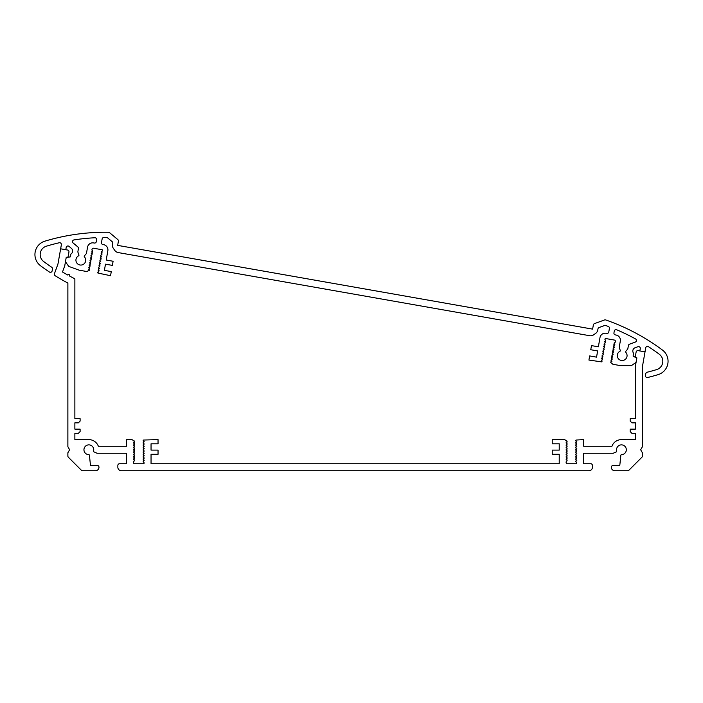 <?xml version="1.0" encoding="UTF-8"?>
<svg xmlns="http://www.w3.org/2000/svg" width="703" height="703" viewBox="0 0 703 703"><rect width="100%" height="100%" fill="white"/><g stroke="black" fill="none" stroke-linecap="round" stroke-linejoin="round"><path stroke-width="1.05" d="M143.447 453.18A0.527 0.527 0 0 1 143.447 452.275L144.177 451.853L143.447 451.431A0.527 0.527 0 0 1 143.447 450.526L144.177 450.105L143.447 449.683A0.527 0.527 0 0 1 143.447 448.778L144.177 448.356L143.447 447.943A0.527 0.527 0 0 1 143.447 447.029L144.177 446.616L143.447 446.194A0.527 0.527 0 0 1 143.447 445.28L144.177 444.867L143.447 444.445A0.527 0.527 0 0 1 143.447 443.54L144.177 443.118L143.447 442.697A0.527 0.527 0 0 1 143.447 441.792L144.177 441.37L143.447 440.948A0.527 0.527 0 0 1 143.447 440.043L158.043 439.621L158.043 443.813L151.048 443.813L151.048 450.105L158.043 450.105L158.043 454.296L151.048 454.296L151.048 463.734L559.228 463.734L559.228 454.296L552.242 454.296L552.242 450.105L559.228 450.105L559.228 443.813L552.242 443.813L552.242 439.621L564.597 439.621L566.829 440.913A0.527 0.527 0 0 1 566.829 441.827L566.108 442.24L566.829 442.662A0.527 0.527 0 0 1 566.829 443.567L566.108 443.988L566.829 444.41A0.527 0.527 0 0 1 566.829 445.315L566.108 445.737L566.829 446.159A0.527 0.527 0 0 1 566.829 447.064L566.108 447.486L566.829 447.908A0.527 0.527 0 0 1 566.829 448.813L566.108 449.235L566.829 449.656A0.527 0.527 0 0 1 566.829 450.561L566.108 450.983L566.829 451.396A0.527 0.527 0 0 1 566.829 452.31L566.108 452.723L566.829 453.145A0.527 0.527 0 0 1 566.829 454.059L566.108 454.472L566.829 454.894A0.527 0.527 0 0 1 566.829 455.799L566.108 456.221L566.829 456.642A0.527 0.527 0 0 1 566.829 457.548L566.108 457.969L566.829 458.391A0.527 0.527 0 0 1 566.829 459.296L566.108 459.718L566.829 460.14A0.527 0.527 0 0 1 566.829 461.045L566.715 461.115A1.221 1.221 0 0 0 566.108 462.17L566.108 462.512A1.221 1.221 0 0 0 567.33 463.734L575.95 463.734A0.87 0.87 0 0 0 576.82 462.864L576.091 461.915A0.527 0.527 0 0 1 576.091 461.01L576.82 460.588L576.091 460.175A0.527 0.527 0 0 1 576.091 459.261L576.82 458.839L576.091 458.426A0.527 0.527 0 0 1 576.091 457.512L576.82 457.099L576.091 456.678A0.527 0.527 0 0 1 576.091 455.772L576.82 455.351L576.091 454.929A0.527 0.527 0 0 1 576.091 454.024L576.82 453.602L576.091 453.18A0.527 0.527 0 0 1 576.091 452.275L576.82 451.853L576.091 451.431A0.527 0.527 0 0 1 576.091 450.526L576.82 450.105L576.091 449.683A0.527 0.527 0 0 1 576.091 448.778L576.82 448.356L576.091 447.943A0.527 0.527 0 0 1 576.091 447.029L576.82 446.616L576.091 446.194A0.527 0.527 0 0 1 576.091 445.28L576.82 444.867L576.091 444.445A0.527 0.527 0 0 1 576.091 443.54L576.82 443.118L576.091 442.697A0.527 0.527 0 0 1 576.091 441.792L576.82 441.37L576.091 440.948A0.527 0.527 0 0 1 576.091 440.043L583.692 439.621L583.692 446.264L611.926 446.264A10.132 10.132 0 0 1 621.434 439.621L635.415 439.621L635.415 433.329L631.918 433.329L630.178 431.58L630.178 429.138L635.415 429.138L635.415 422.846L631.918 422.846L630.178 421.097L630.178 418.654L635.415 418.654L635.415 366.114L636.874 357.862L635.231 357.098L636.118 352.054A1.749 1.749 0 0 1 638.148 350.639L645.029 351.851L642.41 366.72L642.41 446.73L640.661 449.753L642.41 452.785L642.41 456.019A1.749 1.749 0 0 1 641.892 457.258L628.939 470.21A1.749 1.749 0 0 1 627.7 470.729L614.8 470.729A3.497 3.497 0 0 1 611.302 467.231A1.749 1.749 0 0 1 613.051 465.483L619.782 465.483L620.854 455.272A0.703 0.703 0 0 1 621.54 454.648A4.895 4.895 0 0 0 626.303 449.252A4.895 4.895 0 0 0 620.538 444.946A4.895 4.895 0 0 0 616.716 451.045A0.703 0.703 0 0 1 616.329 451.871L613.561 453.101A1.749 1.749 0 0 1 612.849 453.25L583.692 453.25L583.692 463.734L590.687 463.734A1.749 1.749 0 0 1 592.436 465.483L592.436 467.231A3.497 3.497 0 0 1 588.938 470.729L121.347 470.729A3.497 3.497 0 0 1 117.849 467.231L117.849 465.483A1.749 1.749 0 0 1 119.598 463.734L126.584 463.734L126.584 453.25L97.436 453.25A1.749 1.749 0 0 1 96.724 453.101L93.956 451.871A0.703 0.703 0 0 1 93.561 451.045A4.895 4.895 0 0 0 89.738 444.946A4.895 4.895 0 0 0 83.973 449.252A4.895 4.895 0 0 0 88.745 454.648A0.703 0.703 0 0 1 89.422 455.272L90.494 465.483L97.234 465.483A1.749 1.749 0 0 1 98.982 467.231A3.497 3.497 0 0 1 95.485 470.729L82.576 470.729A1.749 1.749 0 0 1 81.346 470.21L68.384 457.258A1.749 1.749 0 0 1 67.875 456.019L67.875 452.785L69.623 449.753L67.875 446.73L67.875 283.054A209.679 209.679 0 0 1 55.177 275.743A1.749 1.749 0 0 1 54.456 273.66L57.954 264.038L60.643 248.809L67.523 250.022A1.749 1.749 0 0 1 68.947 252.043L68.05 257.096L66.249 257.254L64.738 265.857L62.497 272.008A202.692 202.692 0 0 0 67.699 275.005A1.046 1.046 0 0 1 69.122 274.592A1.046 1.046 0 0 1 69.544 276.015A202.692 202.692 0 0 0 74.87 278.792L74.87 418.654L80.107 418.654L80.107 421.097L78.358 422.846L74.87 422.846L74.87 429.138L80.107 429.138L80.107 431.58L78.358 433.329L74.87 433.329L74.87 439.621L88.842 439.621A10.132 10.132 0 0 1 98.358 446.264L126.584 446.264L126.584 439.621L131.944 439.621L134.185 440.913A0.527 0.527 0 0 1 134.185 441.827L133.465 442.24L134.185 442.662A0.527 0.527 0 0 1 134.185 443.567L133.465 443.988L134.185 444.41A0.527 0.527 0 0 1 134.185 445.315L133.465 445.737L134.185 446.159A0.527 0.527 0 0 1 134.185 447.064L133.465 447.486L134.185 447.908A0.527 0.527 0 0 1 134.185 448.813L133.465 449.235L134.185 449.656A0.527 0.527 0 0 1 134.185 450.561L133.465 450.983L134.185 451.396A0.527 0.527 0 0 1 134.185 452.31L133.465 452.723L134.185 453.145A0.527 0.527 0 0 1 134.185 454.059L133.465 454.472L134.185 454.894A0.527 0.527 0 0 1 134.185 455.799L133.465 456.221L134.185 456.642A0.527 0.527 0 0 1 134.185 457.548L133.465 457.969L134.185 458.391A0.527 0.527 0 0 1 134.185 459.296L133.465 459.718L134.185 460.14A0.527 0.527 0 0 1 134.185 461.045L134.071 461.115A1.221 1.221 0 0 0 133.465 462.17L133.465 462.512A1.221 1.221 0 0 0 134.686 463.734L143.307 463.734A0.87 0.87 0 0 0 144.177 462.864L143.447 461.915A0.527 0.527 0 0 1 143.447 461.01L144.177 460.588L143.447 460.175A0.527 0.527 0 0 1 143.447 459.261L144.177 458.839L143.447 458.426A0.527 0.527 0 0 1 143.447 457.512L144.177 457.099L143.447 456.678A0.527 0.527 0 0 1 143.447 455.772L144.177 455.351L143.447 454.929A0.527 0.527 0 0 1 143.447 454.024L144.177 453.602L143.447 453.18M70.405 256.85L70.898 254.029A3.497 3.497 0 0 0 71.372 248.335L69.052 246.393A1.749 1.749 0 0 0 66.205 247.43L65.801 249.723L60.643 248.809L61.354 244.776A1.749 1.749 0 0 0 59.237 242.763A204.441 204.441 0 0 0 46.398 246.182A8.735 8.735 0 0 0 43.691 261.551A204.441 204.441 0 0 0 51.723 267.254A1.749 1.749 0 0 1 52.47 269.012L52.136 270.892A1.749 1.749 0 0 1 49.438 272.035A209.679 209.679 0 0 1 40.546 265.752A13.981 13.981 0 0 1 44.887 241.164A209.679 209.679 0 0 1 108.508 232.271A1.749 1.749 0 0 1 109.598 232.684L117.805 239.574A1.749 1.749 0 0 1 118.403 241.208L117.673 245.382L592.611 329.127L593.35 324.953A1.749 1.749 0 0 1 594.474 323.617L604.536 319.953A1.749 1.749 0 0 1 605.705 319.944A209.679 209.679 0 0 1 662.454 350.059A13.981 13.981 0 0 1 658.113 374.637A209.679 209.679 0 0 1 647.604 377.511A1.749 1.749 0 0 1 645.468 375.507L645.802 373.627A1.749 1.749 0 0 1 647.103 372.239A204.441 204.441 0 0 0 656.602 369.62A8.735 8.735 0 0 0 659.309 354.259A204.441 204.441 0 0 0 648.412 346.649A1.749 1.749 0 0 0 645.741 347.818L645.029 351.851L639.862 350.946L640.266 348.653A1.749 1.749 0 0 0 637.955 346.702L635.108 347.739A3.497 3.497 0 0 0 633.605 353.249L633.104 356.07L636.813 358.214L636.083 362.344L631.408 365.613L620.424 365.613L612.911 364.286L610.925 362.625A0.527 0.527 0 0 1 611.083 361.729L611.874 361.439L611.232 360.903A0.527 0.527 0 0 1 611.39 360.006L612.172 359.725L611.531 359.18A0.527 0.527 0 0 1 611.689 358.284L612.48 358.003L611.838 357.458A0.527 0.527 0 0 1 611.997 356.57L612.779 356.28L612.137 355.744A0.527 0.527 0 0 1 612.295 354.848L613.086 354.558L612.445 354.022A0.527 0.527 0 0 1 612.603 353.126L613.385 352.836L612.744 352.3A0.527 0.527 0 0 1 612.902 351.403L613.693 351.122L613.051 350.577A0.527 0.527 0 0 1 613.209 349.681L613.991 349.4L613.35 348.855A0.527 0.527 0 0 1 613.508 347.967L614.299 347.677L613.657 347.133A0.527 0.527 0 0 1 613.816 346.245L614.607 345.955L613.956 345.419A0.527 0.527 0 0 1 614.114 344.523L614.905 344.233L614.264 343.697A0.527 0.527 0 0 1 614.422 342.8L614.545 342.756A1.221 1.221 0 0 0 615.336 341.816L615.389 341.482A1.221 1.221 0 0 0 614.396 340.067L605.916 338.565A0.87 0.87 0 0 0 604.896 339.277L605.45 340.331A0.527 0.527 0 0 1 605.292 341.227L604.51 341.517L605.151 342.053A0.527 0.527 0 0 1 604.993 342.95L604.202 343.231L604.844 343.776A0.527 0.527 0 0 1 604.685 344.672L603.895 344.953L604.545 345.498A0.527 0.527 0 0 1 604.387 346.386L603.596 346.676L604.237 347.212A0.527 0.527 0 0 1 604.079 348.108L603.288 348.398L603.939 348.934A0.527 0.527 0 0 1 603.78 349.83L602.989 350.12L603.631 350.656A0.527 0.527 0 0 1 603.473 351.553L602.682 351.843L603.332 352.379A0.527 0.527 0 0 1 603.174 353.275L602.383 353.556L603.025 354.101A0.527 0.527 0 0 1 602.866 354.989L602.076 355.279L602.717 355.823A0.527 0.527 0 0 1 602.568 356.711L601.777 357.001L602.418 357.537A0.527 0.527 0 0 1 602.26 358.433L601.469 358.723L602.111 359.259A0.527 0.527 0 0 1 601.953 360.156L601.17 360.446L601.812 360.982A0.527 0.527 0 0 1 601.654 361.878L588.929 360.059L589.659 355.929L596.548 357.142L597.638 350.946L590.757 349.734L591.478 345.604L598.367 346.816L600.002 337.528A5.246 5.246 0 0 1 606.074 333.275L606.768 333.398A1.749 1.749 0 0 0 608.789 331.974L609.422 328.389A1.749 1.749 0 0 0 608.306 326.456A204.441 204.441 0 0 0 605.16 325.304L599.105 327.51A1.749 1.749 0 0 0 597.981 328.846L597.778 330.032A5.246 5.246 0 0 1 595.617 333.415L593.596 334.839A5.246 5.246 0 0 1 589.676 335.709L118.174 252.57A5.246 5.246 0 0 1 114.791 250.409L113.376 248.387A5.246 5.246 0 0 1 112.506 244.468L112.717 243.282A1.749 1.749 0 0 0 112.12 241.639L107.19 237.5A204.441 204.441 0 0 0 103.833 237.5A1.749 1.749 0 0 0 102.128 238.941L101.496 242.526A1.749 1.749 0 0 0 102.91 244.556L103.596 244.67A5.246 5.246 0 0 1 107.849 250.743L106.215 260.04L113.095 261.252L112.366 265.382L105.485 264.17L104.395 270.365L111.276 271.578L110.547 275.708L97.972 273.063A0.527 0.527 0 0 1 98.13 272.166L98.921 271.885L98.279 271.34A0.527 0.527 0 0 1 98.438 270.453L99.22 270.163L98.578 269.618A0.527 0.527 0 0 1 98.736 268.731L99.527 268.441L98.886 267.905A0.527 0.527 0 0 1 99.044 267.008L99.826 266.718L99.185 266.182A0.527 0.527 0 0 1 99.343 265.286L100.134 264.996L99.492 264.46A0.527 0.527 0 0 1 99.65 263.563L100.432 263.282L99.791 262.737A0.527 0.527 0 0 1 99.949 261.841L100.74 261.56L100.098 261.015A0.527 0.527 0 0 1 100.257 260.128L101.047 259.838L100.397 259.302A0.527 0.527 0 0 1 100.555 258.405L101.346 258.115L100.705 257.579A0.527 0.527 0 0 1 100.863 256.683L101.654 256.393L101.004 255.857A0.527 0.527 0 0 1 101.162 254.961L101.953 254.671L101.311 254.135A0.527 0.527 0 0 1 101.469 253.238L102.26 252.957L101.61 252.412A0.527 0.527 0 0 1 101.768 251.516L102.656 250.716A0.87 0.87 0 0 0 101.944 249.706L93.455 248.212A1.221 1.221 0 0 0 92.04 249.196L91.979 249.539A1.221 1.221 0 0 0 92.401 250.69L92.497 250.769A0.527 0.527 0 0 1 92.339 251.665L91.557 251.955L92.198 252.491A0.527 0.527 0 0 1 92.04 253.388L91.249 253.678L91.891 254.214A0.527 0.527 0 0 1 91.733 255.11L90.951 255.391L91.592 255.936A0.527 0.527 0 0 1 91.434 256.832L90.643 257.113L91.285 257.658A0.527 0.527 0 0 1 91.126 258.546L90.335 258.836L90.986 259.372A0.527 0.527 0 0 1 90.828 260.268L90.037 260.558L90.678 261.094A0.527 0.527 0 0 1 90.52 261.991L89.729 262.281L90.379 262.817A0.527 0.527 0 0 1 90.221 263.713L89.43 264.003L90.072 264.539A0.527 0.527 0 0 1 89.914 265.435L89.123 265.716L89.773 266.261A0.527 0.527 0 0 1 89.615 267.158L88.824 267.439L89.466 267.984A0.527 0.527 0 0 1 89.307 268.871L88.516 269.161L89.158 269.697A0.527 0.527 0 0 1 89.009 270.593L86.574 271.481L79.061 270.154L68.736 266.393L65.458 261.727L66.187 257.597L70.405 256.85M620.31 341.104L619.194 347.423L620.283 350.419A0.703 0.703 0 0 1 619.949 351.28A4.895 4.895 0 0 0 618.051 358.249A4.895 4.895 0 0 0 625.169 359.505A4.895 4.895 0 0 0 625.775 352.308A0.703 0.703 0 0 1 625.749 351.386L627.797 348.943L628.403 345.533A1.749 1.749 0 0 1 629.519 344.198L635.275 342.097A1.749 1.749 0 0 0 635.521 338.925A204.441 204.441 0 0 0 616.672 329.777A1.749 1.749 0 0 0 614.273 331.087L613.947 332.888A1.749 1.749 0 0 0 615.371 334.909L616.056 335.032A5.246 5.246 0 0 1 620.31 341.104M78.578 255.822A4.895 4.895 0 0 0 76.689 262.799A4.895 4.895 0 0 0 83.806 264.047A4.895 4.895 0 0 0 84.404 256.85A0.703 0.703 0 0 1 84.386 255.927L86.434 253.484L87.55 247.166A5.246 5.246 0 0 1 93.622 242.913L94.307 243.036A1.749 1.749 0 0 0 96.329 241.621L96.654 239.811A1.749 1.749 0 0 0 94.835 237.763A204.441 204.441 0 0 0 74 239.916A1.749 1.749 0 0 0 73.138 242.983L77.831 246.92A1.749 1.749 0 0 1 78.428 248.554L77.831 251.964L78.921 254.961A0.703 0.703 0 0 1 78.578 255.822"/></g></svg>
